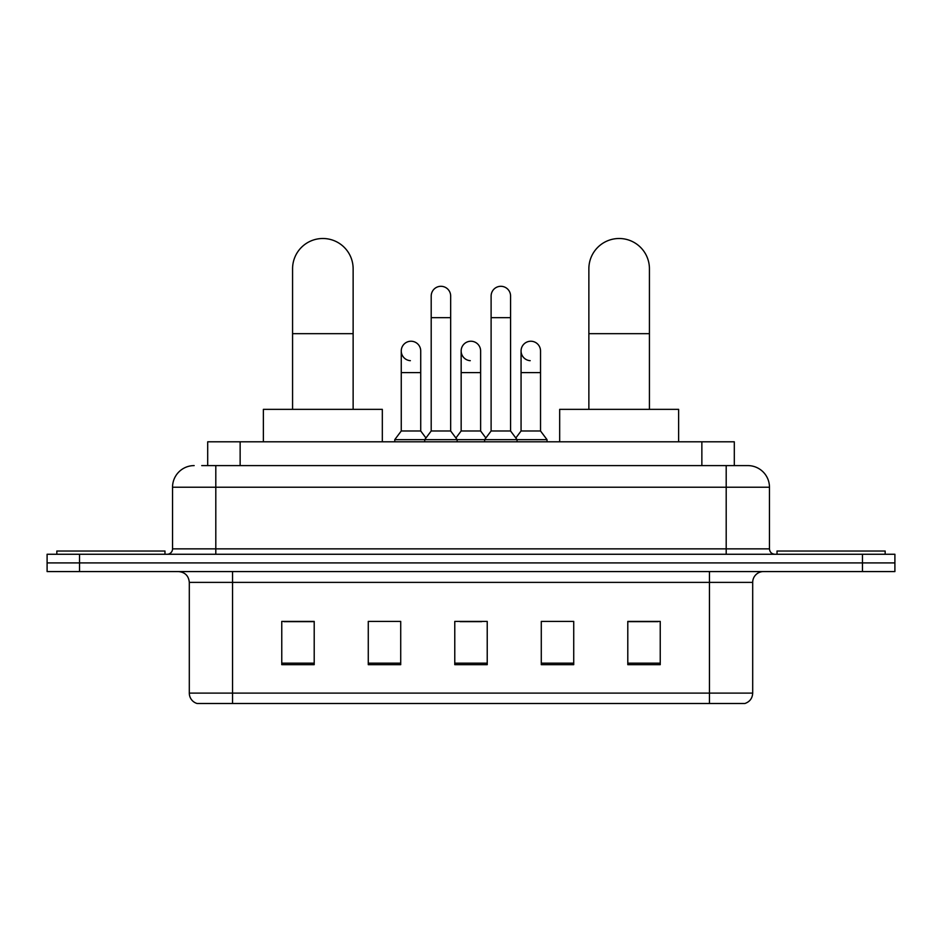 <?xml version="1.0" encoding="UTF-8"?>
<svg xmlns="http://www.w3.org/2000/svg" width="942" height="942" viewBox="0 0 942 942"><rect width="100%" height="100%" fill="white"/><g stroke="black" fill="none" stroke-linecap="round" stroke-linejoin="round"><path stroke-width="1.41" d="M207.699 465.595L207.699 441.798L734.301 441.798L734.301 465.595M202.236 465.595L740.259 465.595M201.741 465.595L215.8 465.595L215.8 487.226L172.539 487.226L172.539 548.856A5.405 5.405 0 0 1 167.134 554.261M194.17 465.595A21.631 21.631 0 0 0 172.539 487.226M747.83 465.595A21.631 21.631 0 0 1 769.461 487.226L726.2 487.226L726.2 465.595L747.501 465.595M769.461 487.226L769.461 548.856C769.779 552.142 771.58 553.943 774.866 554.261M79.54 554.261L47.1 554.261L47.1 562.916L79.54 562.916L47.1 562.916L47.1 571.57L79.54 571.57L79.54 562.916L862.46 562.916L79.54 562.916L79.54 554.261L862.46 554.261L862.46 562.916L894.9 562.916L862.46 562.916L862.46 571.57L79.54 571.57M862.46 571.57L894.9 571.57L894.9 554.261L862.46 554.261M752.693 693.112C752.399 698.293 749.808 701.755 744.91 703.497L709.444 703.497L709.444 693.112L752.693 693.112L752.693 582.38A10.809 10.809 0 0 1 763.515 571.57M709.444 703.497L197.09 703.497A10.809 10.809 0 0 1 189.307 693.112L189.307 582.38C188.659 575.809 185.056 572.206 178.485 571.57M660.236 664.675L660.236 621.414L627.796 621.414L627.796 664.675L660.236 664.675M573.725 664.675L573.725 621.414L541.285 621.414L541.285 664.675L573.725 664.675M314.204 664.675L314.204 621.414L281.764 621.414L281.764 664.675L314.204 664.675M400.715 664.675L400.715 621.414L368.275 621.414L368.275 664.675L400.715 664.675M487.226 664.675L487.226 621.414L454.774 621.414L454.774 664.675L487.226 664.675M189.307 693.112L232.556 693.112L232.556 703.497L217.932 703.497M689.991 703.497L252.009 703.497M627.796 621.638L658.081 621.638M283.919 621.638L314.204 621.638M460.073 621.638L481.703 621.638M164.968 554.261L164.968 551.023L56.838 551.023L56.838 554.261M292.573 409.358L292.573 268.788A30.274 30.274 0 0 1 322.847 238.503A30.274 30.274 0 0 1 353.132 268.788A30.274 30.274 0 0 0 322.847 238.503M353.132 409.358L353.132 268.788M382.322 441.798L382.322 409.358L263.371 409.358L263.371 441.798M588.868 409.358L588.868 268.788A30.274 30.274 0 0 1 619.153 238.503A30.274 30.274 0 0 1 649.427 268.788A30.274 30.274 0 0 0 619.153 238.503M649.427 409.358L649.427 268.788M678.629 441.798L678.629 409.358L559.678 409.358L559.678 441.798M885.162 554.261L885.162 551.023L777.032 551.023L777.032 554.261M431.2 317.666L450.665 317.666L450.665 430.989L431.2 430.989L431.2 296.035A9.738 9.738 0 0 1 441.551 286.321A9.738 9.738 0 0 1 450.665 296.035A9.738 9.738 0 0 0 441.551 286.321M431.2 430.989L424.712 439.643L424.712 441.798M450.665 430.989L457.153 439.643L394.769 439.643L394.769 441.798M491.112 430.989L491.112 317.666L510.576 317.666L510.576 430.989L491.112 430.989L484.624 439.643L457.153 439.643L457.153 441.798M491.112 317.666L491.112 296.035A9.738 9.738 0 0 1 501.462 286.321A9.738 9.738 0 0 1 510.576 296.035A9.738 9.738 0 0 0 501.462 286.321M510.576 430.989L517.064 439.643L484.624 439.643L484.624 441.798M540.531 430.989L540.531 372.596L521.067 372.596L521.067 430.989L540.531 430.989L547.019 439.643L517.064 439.643L517.064 441.798M410.371 360.68A9.738 9.738 0 0 1 401.257 350.966A9.738 9.738 0 0 1 411.595 341.251A9.738 9.738 0 0 1 420.721 350.966L420.721 372.596L401.257 372.596L401.257 350.966M420.721 372.596L420.721 430.989L401.257 430.989L401.257 372.596M401.257 430.989L394.769 439.643M420.721 430.989L425.961 437.983M470.282 360.68A9.738 9.738 0 0 1 461.156 350.966A9.738 9.738 0 0 1 471.506 341.251A9.738 9.738 0 0 1 480.62 350.966L480.62 372.596L461.156 372.596L461.156 350.966M480.62 372.596L480.62 430.989L461.156 430.989L461.156 372.596M461.156 430.989L455.916 437.983M480.62 430.989L485.872 437.983M530.193 360.68A9.738 9.738 0 0 1 521.067 350.966A9.738 9.738 0 0 1 531.406 341.251A9.738 9.738 0 0 1 540.531 350.966L540.531 372.596M521.067 430.989L515.827 437.983M547.019 439.643L547.019 441.798M240.139 465.595L240.139 441.798M701.861 465.595L701.861 441.798M215.8 554.261L215.8 548.856L769.461 548.856M172.539 548.856L215.8 548.856L215.8 487.226L726.2 487.226L726.2 554.261M709.444 571.57L709.444 582.38L189.307 582.38M752.693 582.38L709.444 582.38L709.444 693.112L232.556 693.112L232.556 571.57M487.226 663.168L454.774 663.168M400.715 663.168L368.275 663.168M314.204 663.168L281.764 663.168M573.725 663.168L541.285 663.168M660.236 663.168L627.796 663.168M292.573 333.668L353.132 333.668M588.868 333.668L649.427 333.668M450.665 317.666L450.665 296.035M510.576 317.666L510.576 296.035M521.067 372.596L521.067 350.966"/></g></svg>
